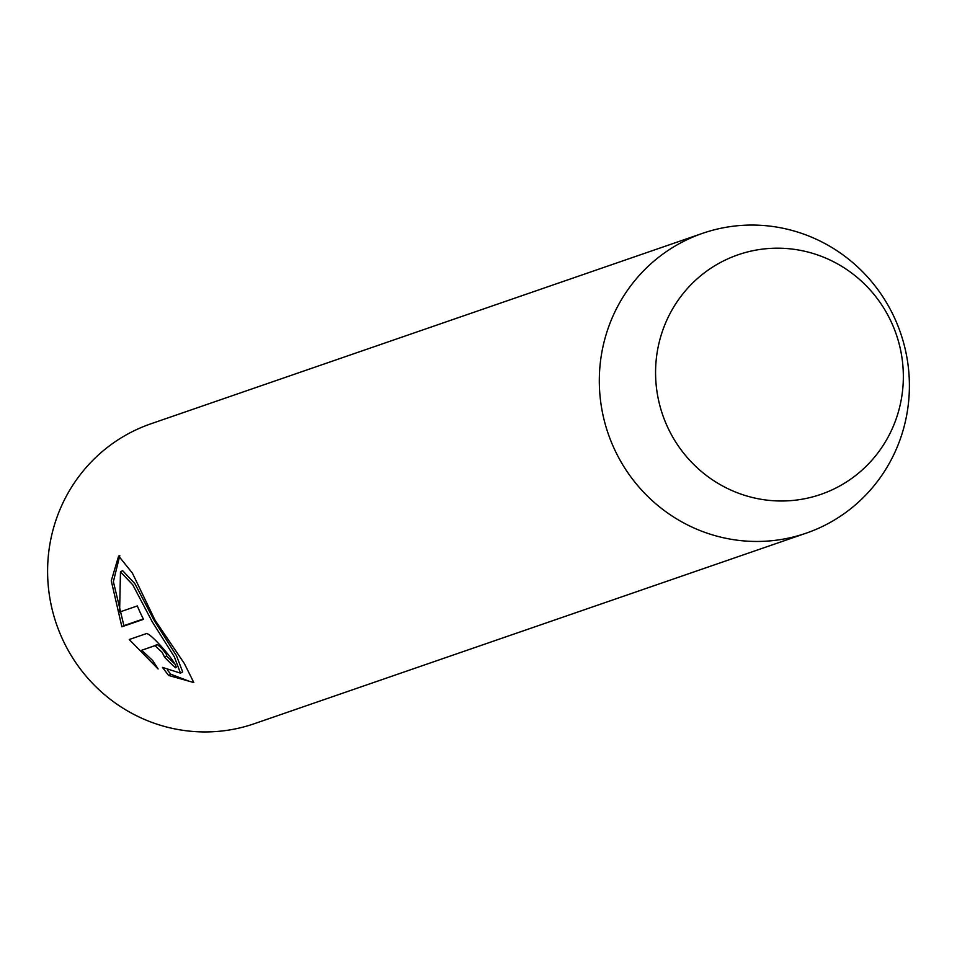 <?xml version="1.0" encoding="UTF-8"?>
<svg xmlns="http://www.w3.org/2000/svg" width="957" height="957" viewBox="0 0 957 957"><rect width="100%" height="100%" fill="white"/><g stroke="black" fill="none" stroke-linecap="round" stroke-linejoin="round"><path stroke-width="1.44" d="M702.582 233.329L150.883 423.807A158.623 154.615 71 0 0 126.288 434.849A158.623 154.615 71 0 0 61.559 637.075A158.623 154.615 71 0 0 254.418 723.671L806.117 533.193A158.623 154.615 -109 0 1 613.27 446.596A158.623 154.615 -109 0 1 677.999 244.37A158.623 154.615 -109 0 1 702.582 233.329A158.623 154.615 -109 0 1 895.441 319.925A158.623 154.615 -109 0 1 830.712 522.151A158.623 154.615 -109 0 1 806.117 533.193M840.473 485.57A126.743 123.549 -109 0 1 671.635 435.1A126.743 123.549 -109 0 1 718.444 263.606A126.743 123.549 -109 0 1 887.283 314.087A126.743 123.549 -109 0 1 840.473 485.57M168.611 675.463L162.475 667.4L180.478 673.154L174.365 656.873L152.211 621.727L132.748 584.787L120.462 571.867L119.601 612.049L137.329 605.937A158.623 154.615 71 0 0 143.526 619.311L121.862 626.787L111.275 580.791L118.644 556.005L132.413 573.135L155.07 620.256L184.282 663.416L193.804 682.544L168.611 675.463L170.813 674.23L189.773 681.48M164.508 657.112L162.2 652.375L154.962 645.7L141.696 650.234L152.653 660.509L158.12 668.967L129.231 639.515L146.23 633.654C150.213 631.74 180.789 667.543 175.55 667.771A158.623 154.615 -109 0 1 164.508 657.112M141.696 650.234L157.582 644.719L161.912 648.475L166.195 653.954L166.733 655.856L164.616 657.052M166.614 655.94A156.242 152.295 71 0 0 175.31 664.433M120.45 571.867L122.616 570.647L134.841 583.626L154.233 620.579L176.495 655.736L182.679 671.91L180.478 673.154M119.792 555.586L113.381 581.665L123.896 625.651L143.335 618.94M123.896 625.651L121.862 626.787M167.547 670.187L170.813 674.23M156.816 644.563L154.759 645.724M166.662 655.904L164.568 657.088"/></g></svg>
